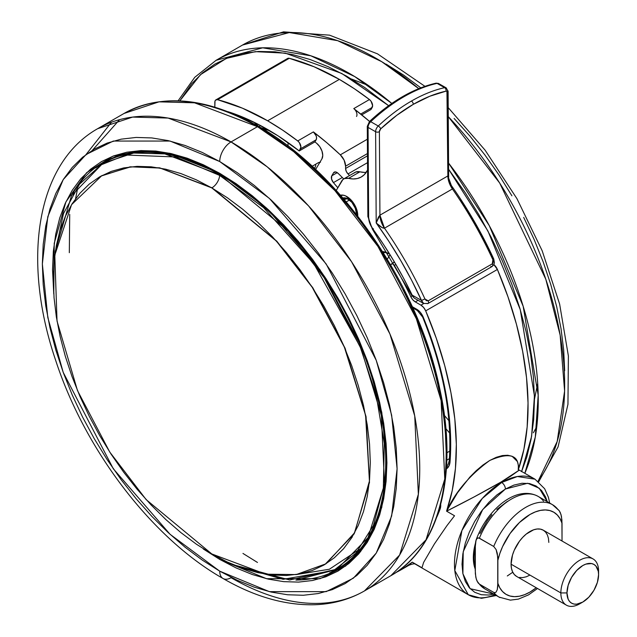 <?xml version="1.0" encoding="UTF-8"?>
<svg xmlns="http://www.w3.org/2000/svg" width="637" height="637" viewBox="0 0 637 637"><rect width="100%" height="100%" fill="white"/><g stroke="black" fill="none" stroke-linecap="round" stroke-linejoin="round"><path stroke-width="0.96" d="M211.803 187.899L160.07 168.057L130.824 166.83L101.856 175.605L71.543 204.684L54.798 255.142L57.027 321.064L77.467 390.529L109.755 452.063L146.16 499.623L211.803 553.951L265.733 574.176L296.189 574.582L325.977 563.801L354.666 532.683L369.436 481.062L365.582 415.356L344.386 347.173L312.186 287.247L276.315 240.993L211.803 187.899A10.948 6.322 120 0 0 212.01 187.78A10.948 6.322 -60 0 1 211.803 187.899L227.337 197.749L242.721 209.27L257.81 222.345L272.461 236.853L286.523 252.65L299.86 269.586L312.353 287.502L323.883 306.214L334.329 325.555L343.59 345.334L351.592 365.351L358.241 385.433L363.48 405.371L367.262 424.975L369.54 444.061L370.304 462.438L369.54 479.94L367.262 496.39L363.48 511.63L358.241 525.517L351.592 537.915L343.59 548.704L334.329 557.781L323.883 565.059L312.353 570.465L299.86 573.953L286.523 575.482L272.461 575.044L257.81 572.639L242.721 568.292L227.337 562.041L211.803 553.951L196.26 544.102L180.876 532.588L165.787 519.505L151.144 505.006L137.082 489.208L123.737 472.264L111.244 454.356L99.722 435.636L89.276 416.295L80.007 396.525L72.013 376.499L65.356 356.425L60.117 336.487L56.343 316.876L54.057 297.798L53.293 279.412L54.057 261.918L56.343 245.468L60.117 230.228L65.356 216.341L72.013 203.944L80.007 193.154L89.276 184.077L99.722 176.799L111.244 171.393L123.737 167.905L137.082 166.368L151.144 166.806L165.787 169.211L180.876 173.559L196.26 179.809L211.803 187.899M100.893 176.13L130.099 166.822L159.672 167.834L212.01 187.78L276.824 241.208L312.847 287.813L345.071 348.176L366.068 416.709L369.484 482.488L354.18 533.806L325.045 564.374L354.18 533.806L369.484 482.488L366.068 416.709L345.071 348.176L312.847 287.813L276.824 241.208L212.01 187.78A10.948 6.322 120 0 0 219.693 175.446L220.76 174.442L220.068 174.849L164.84 153.899L133.643 153.039L102.915 163.239A234.305 135.275 60 0 1 220.068 174.849L219.693 175.446L263.591 207.646L313.874 263.814L360.112 346.639L376.125 394.852L384.294 443.376L383.339 488.117L373.417 525.437L356.051 553.075L333.629 570.505L283.178 579.312L236.08 565.815L283.178 579.312L333.629 570.505L356.051 553.075L373.417 525.437L383.339 488.117L384.294 443.376L376.125 394.852L360.112 346.639L313.874 263.814L263.591 207.646L219.693 175.446A10.948 6.322 -60 0 1 212.01 187.78L159.672 167.834L130.099 166.822L100.893 176.13M95.781 167.897L104.763 161.575A234.838 135.585 -120 0 0 95.781 167.897M72.729 193.521A234.838 135.585 60 0 1 103.441 162.324C135.665 144.695 174.538 148.596 220.06 174.036A1.6 0.924 -60 0 1 219.725 173.304A1.6 0.924 120 0 0 220.06 174.036A1.6 0.924 -60 0 0 220.856 173.957M360.669 551.562L340.914 567.543L338.271 569.072L295.91 580.068A234.838 135.585 60 0 0 338.271 569.072C386.739 542.78 400.689 459.468 370.463 370.885C344.163 289.596 282.932 209.509 220.06 174.036M219.98 558.434A1.6 0.924 120 0 0 219.725 559.405L266.537 578.707L320.037 578.707L345.684 566.014L367.238 542.366L381.77 507.426L386.914 462.876L381.77 412.386L367.238 360.669L320.037 269.825L266.537 208.052L219.725 173.304L203.338 164.768L187.111 158.175L171.194 153.597L155.746 151.057L140.912 150.595L126.843 152.211L113.665 155.89L101.506 161.591L90.486 169.267L80.716 178.838L72.284 190.224L65.269 203.299L59.735 217.942L55.753 234.018L53.341 251.368L52.537 269.825L53.779 294.023L54.241 243.31L65.922 201.865L86.616 172.691L112.924 156.161L141.51 150.571L169.761 153.278L219.725 173.304L236.112 183.687L252.34 195.838L268.257 209.629L283.704 224.933L298.538 241.598L312.608 259.458L325.786 278.353L337.944 298.1L348.965 318.492L358.735 339.354L367.167 360.47L374.182 381.651L379.716 402.68L383.697 423.358L386.11 443.487L386.914 462.876L386.11 481.333L383.697 498.683L379.716 514.76L374.182 529.403L367.167 542.485L358.735 553.864L348.965 563.434L337.944 571.11L325.786 576.819L312.608 580.49L298.538 582.107L283.704 581.645L268.257 579.113L252.34 574.526L236.112 567.933L219.725 559.405A1.6 0.924 -60 0 1 219.98 558.434M219.725 161.535L269.387 198.402L326.152 263.941L376.236 360.327L391.644 415.189L397.098 468.76L391.644 516.026L376.236 553.091L353.368 578.181L326.152 591.646L269.387 591.646L219.725 571.166A16.013 9.244 120 0 0 223.038 578.5A16.013 9.244 -60 0 1 219.725 571.166L170.063 534.3L113.298 468.76L63.214 372.374L47.807 317.513L42.353 263.941L47.807 216.676L63.214 179.61L86.083 154.52L113.298 141.056L170.063 141.056L219.725 161.535A16.013 9.244 -60 0 1 231.048 141.924A16.013 9.244 120 0 0 219.725 161.535L237.107 172.555L254.33 185.447L271.211 200.082L287.606 216.317L303.339 233.994L318.269 252.945L332.251 272.994L345.15 293.936L356.839 315.578L367.207 337.706L376.156 360.112L383.601 382.582L389.462 404.893L393.69 426.83L396.246 448.193L397.098 468.76L396.246 488.34L393.69 506.749L389.462 523.805L383.601 539.34L376.156 553.219L367.207 565.29L356.839 575.45L345.15 583.588L332.251 589.647L318.269 593.541L303.339 595.261L287.606 594.767L271.211 592.076L254.33 587.21L237.107 580.219L219.725 571.166L202.335 560.146L185.12 547.255L168.232 532.62L151.845 516.384L136.111 498.707L121.181 479.757L107.199 459.707L94.3 438.766L82.611 417.124L72.244 394.996L63.294 372.589L55.849 350.119L49.989 327.808L45.76 305.871L43.205 284.516L42.353 263.941L43.205 244.361L45.76 225.952L49.989 208.896L55.849 193.361L63.294 179.483L72.244 167.412L82.611 157.251L94.3 149.114L107.199 143.062L121.181 139.161L136.111 137.441L151.845 137.934L168.232 140.626L185.12 145.491L202.335 152.482L219.725 161.535M364.475 590.921L399.606 555.082L418.358 494.296L414.727 415.929L389.924 333.995L351.544 261.696L308.515 205.862L267.301 166.91L231.048 141.924A266.855 154.074 60 0 1 405.379 377.08A266.855 154.074 60 0 1 364.475 590.921A266.855 154.074 60 0 1 231.048 577.703A16.013 9.244 -60 0 1 223.038 578.5C254.808 596.869 285.607 605.612 315.426 604.712C333.318 603.987 349.673 599.393 364.475 590.921L390.895 575.673A266.855 154.074 -120 0 0 431.798 361.832A266.855 154.074 -120 0 0 257.467 126.675L231.048 141.924L257.467 126.675L293.713 151.662L334.935 190.606L377.956 246.447L416.343 318.739L441.138 400.681L444.777 479.048L426.018 539.826L390.895 575.673C439.434 548.545 458.489 474.812 440.079 390.242C419.305 286.22 341.305 172.675 258.797 126.54A2.667 1.537 120 0 0 257.467 126.675A2.667 1.537 -60 0 1 258.797 126.54A2.667 1.537 -60 0 1 259.355 127.758M413.477 563.068L468.283 594.735A66.718 38.515 -60 0 1 458.059 541.275A66.718 38.515 -60 0 1 501.637 482.488L500.937 482.082L474.135 496.908L446.585 511.169L454.531 515.755L446.871 525.74L434.426 543.91L423.613 562.415L421.973 567.766L412.25 562.153A266.855 154.074 60 0 1 401.079 569.789A266.855 154.074 60 0 1 395.919 572.544L403.165 568.546L412.25 562.153L421.973 567.766L423.613 562.415L434.426 543.91L446.871 525.74L454.531 515.755L446.585 511.169C466.284 501.287 484.399 491.589 500.937 482.082L518.932 470.337M494.965 594.735A66.718 38.515 -60 0 1 468.283 594.735L481.413 598.318L496.334 595.523M446.824 460.153L449.396 458.664L446.824 460.153M446.386 468.904A18.68 10.781 -120 0 0 450.048 461.698A2.667 1.664 -175.7 0 1 449.276 460.408C448.368 464.174 447.54 465.902 446.776 465.591L448.177 467.247L446.768 465.599A16.013 9.244 60 0 1 446.585 465.703M286.722 59.615L287.295 58.7L289.294 58.293L314.097 66.766L339.362 79.386A266.855 154.074 -120 0 1 369.444 99.547L353.782 108.593L369.444 99.547A5.335 3.081 -120 0 1 372.207 107.422L360.725 114.047L372.207 107.422L370.949 109.548L361.736 114.867L370.949 109.548L372.621 105.686L371.068 101.267L369.444 99.547L354.451 88.798L339.362 79.386L267.651 120.791A266.855 154.074 60 0 1 297.742 140.944L313.404 131.907L316.167 135.832L316.573 138.038L316.159 139.782L300.497 148.819L316.159 139.782A5.335 3.081 -120 0 0 313.404 131.907L297.742 140.944A5.335 3.081 60 0 1 300.497 148.819L299.239 150.945L314.901 141.9L299.239 150.945A256.185 147.911 60 0 0 228.118 111.722L235.555 114.278L256.727 123.578L278.058 135.856L299.239 150.945L300.911 147.083L299.366 142.664L297.742 140.944L282.748 130.203L267.651 120.791L242.394 108.163L217.591 99.691L289.294 58.293L217.591 99.691A266.855 154.074 60 0 1 267.651 120.791L339.362 79.386A266.855 154.074 -120 0 0 289.294 58.293A5.335 3.081 -120 0 0 287.629 58.453L215.927 99.85A5.335 3.081 60 0 1 217.591 99.691L215.593 100.097L215.019 101.012L214.82 107.135L214.82 102.294A5.335 3.081 60 0 1 215.927 99.85M518.391 469.493A266.855 154.074 -120 0 0 497.401 269.467L425.691 310.872L423.653 307.512L420.953 305.171L423.772 303.538L420.953 305.171A8.002 4.618 60 0 1 425.691 310.872L497.401 269.467L507.984 296.85L516.44 324.241L522.643 351.282L526.528 377.637L528.033 402.982L527.157 426.981L523.893 449.34L518.295 469.772C519.386 454.961 509.863 451.864 489.726 460.479C469.772 475.035 455.391 491.931 446.585 511.169L457.557 492.704L469.819 477.145L476.237 470.663L482.973 465.002L489.726 460.479L496.295 457.302L502.394 455.559L507.697 455.248L512.084 456.259L517.443 461.594L518.383 465.456L518.295 469.772L518.916 470.377L510.587 476.293L500.937 482.082L501.637 482.488A66.718 38.515 -60 0 1 535 479.183L517.363 476.524L501.637 482.488A5.335 3.081 60 0 1 505.412 489.025L496.948 494.877L488.802 502.426L481.301 511.392L474.724 521.416L469.326 532.126L465.321 543.106L462.844 553.935L462.016 564.191L462.844 573.491L465.321 581.462L469.326 587.816L474.724 592.291L481.301 594.727L488.802 595.03L493.882 594.106L470.13 588.692L462.892 573.714L463.226 551.714L482.711 509.528L505.412 489.025A5.335 3.081 -120 0 0 501.637 482.488L482.273 498.468L461.921 530.502L454.81 570.577L468.283 594.735M259.729 125.131L259.729 127.081L259.729 125.131M260.549 127.559A24.015 13.863 0 0 0 269.371 130.505L260.557 127.559M475.385 543.449A45.362 26.189 120 0 0 475.218 569.088L473.952 564.525L473.339 557.654L473.952 550.073L475.385 543.449M475.218 567.193A45.362 26.189 -60 0 1 475.218 547.685L475.218 567.193M268.91 130.418A12.007 6.935 0 0 0 270.096 130.935L268.217 130.052M340.492 195.217A15.479 8.934 60 0 1 350.032 198.951A15.479 8.934 60 0 1 357.747 216.086M344.291 199.58A9.611 5.55 60 0 1 344.657 199.333A9.611 5.55 60 0 1 348.742 199.437A9.611 5.55 -120 0 0 344.291 199.58M342.921 197.996A11.745 6.776 60 0 1 347.945 198.935A11.745 6.776 60 0 1 350.382 200.766A11.745 6.776 60 0 1 356.25 213.323A11.745 6.776 60 0 1 356.218 214.128M380.711 128.841A157.45 91.577 -60.4 0 1 413.309 104.333A2.667 1.537 -120 0 0 411.406 101.076A160.118 93.129 119.6 0 0 378.259 125.999A2.667 1.027 46.9 0 1 380.711 128.841L396.819 115.281L413.309 104.333L429.816 96.235L445.98 91.163L446.943 91.394L447.859 175.947A16.013 9.244 -120 0 0 452.413 188.958L384.477 228.181A16.013 9.244 60 0 1 379.931 215.171L447.859 175.947L448.655 177.126C447.357 176.011 451.952 188.249 451.346 185.502L447.859 175.947L379.931 215.171L379.389 131.7L380.711 128.841A2.667 1.027 -133.1 0 0 378.259 125.999A5.335 3.105 119.6 0 0 375.615 131.716A2.667 1.529 -0.4 0 0 379.389 131.7A2.667 1.553 -60.4 0 1 380.711 128.841M349.498 200.002L346.249 201.881L349.498 200.002M511.073 564.191A26.682 15.407 120 0 0 516.599 576.413L514.258 574.463L512.514 571.7L511.439 568.236L511.073 564.191L560.855 592.936L511.073 564.191L512.514 555.026L514.258 550.257L519.458 541.235L522.722 537.341L526.266 534.053L533.623 529.801L537.166 528.997L540.431 529.132L543.289 530.191A26.682 15.407 120 0 0 522.722 537.341A26.682 15.407 120 0 0 511.073 564.191M581.318 602.833A26.682 15.407 -60 0 1 566.381 605.15A26.682 15.407 -60 0 1 560.855 592.936A26.682 15.407 120 0 0 579.726 603.828L582.783 602.061A22.367 12.915 -60 0 1 566.97 592.936L560.855 592.936L566.97 592.936L568.172 599.226L569.629 601.543L571.596 603.167L573.993 604.059L576.732 604.171L582.783 602.061L588.835 597.18L593.963 590.26L597.387 582.353L598.589 574.678A22.367 12.915 -60 0 1 582.783 602.061M598.589 571.142L598.589 574.678L598.286 571.285L595.929 566.07L593.963 564.438L591.566 563.554L585.865 564.111L582.783 565.545L576.732 570.426L571.596 577.345L568.172 585.252L566.97 592.936A22.367 12.915 -60 0 1 582.783 565.545A22.367 12.915 -60 0 1 598.589 574.678L598.589 571.142A26.682 15.407 120 0 0 579.726 560.249A26.682 15.407 120 0 0 560.855 592.936A26.682 15.407 -60 0 1 572.504 566.078A26.682 15.407 -60 0 1 593.063 558.928A26.682 15.407 -60 0 1 598.589 571.142M521.655 471.476L526.767 457.199L531.115 439.14L533.687 419.664L534.467 398.969L533.456 377.247L530.645 354.705L526.082 331.566L519.792 308.053L511.853 284.389L502.33 260.804L491.31 237.521L478.913 214.765L465.257 192.764L448.607 169.259L487.95 231.04L520.278 309.678L534.435 395.895L531.6 436.361L521.576 471.667M524.824 473.307L535.303 436.982L538.193 395.203L523.152 306.238L489.304 225.681L448.567 163.08A266.855 154.074 60 0 1 524.824 473.307M538.074 481.261A266.855 154.074 -120 0 0 448.265 116.627L499.679 183.042L545.79 279.205L560.146 335.102L564.597 391.03L557.192 441.473L538.074 481.261M351.481 79.02L368.425 85.493M104.643 162.276L116.89 156.184A234.305 135.275 -120 0 0 106.347 161.257A234.305 135.275 -120 0 0 104.643 162.276M55.164 252.459L63.477 213.626L79.561 184.133L101.156 164.832L125.768 155.014L175.908 156.981L219.693 175.446L175.908 156.981L125.768 155.014L101.156 164.832L79.561 184.133L63.477 213.626L55.164 252.459M116.475 156.328L102.915 163.239L71.463 195.782L55.284 251.217M352.197 537.15L351.799 537.58M233.795 564.884L289.708 579.996L337.22 569.064L368.059 537.596L384.533 484.231L381.34 415.428L359.563 343.478L325.865 280.009L288.083 230.984L220.068 174.849A234.305 135.275 60 0 1 373.131 381.316A234.305 135.275 60 0 1 337.22 569.064L340.652 567.081A234.305 135.275 -120 0 0 350.318 560.496M296.619 574.518L329.361 569.247L359.141 549.468M350.7 560.186L340.652 567.081M564.661 370.71L563.697 350.087L561.03 328.684L556.698 306.716L550.726 284.389L543.186 261.918L534.14 239.52L523.686 217.416M511.909 195.814L498.938 174.92L484.892 154.942L469.907 136.063L454.125 118.474M420.786 87.818L403.555 75.047L386.165 64.146M424.935 86.321L377.518 53.858L329.552 35.162L283.513 31.85L242.538 45.036L289.294 32.559L337.634 40.664L381.627 61.622L418.764 88.647A266.855 154.074 -120 0 0 242.538 45.036L216.118 60.292A266.855 154.074 60 0 1 391.811 103.441L354.721 76.575L310.84 55.793L262.683 47.815L216.118 60.292L194.739 77.324L178.113 100.797M179.825 100.869L200.48 74.664L226.398 58.389L255.357 51.653L285.265 53.142L341.743 73.462L388.634 105.686L364.794 87.572L346.472 76.098L328.166 66.702L310.052 59.48L292.295 54.503L275.08 51.82L258.558 51.454L242.888 53.404L228.237 57.664L214.733 64.178L202.502 72.897L191.681 83.734L179.825 100.869M379.931 215.171L384.477 228.181C382.821 228.404 380.058 226.661 376.204 222.958L379.931 215.171L379.389 131.7A2.667 1.529 179.6 0 1 375.615 131.716L376.204 222.958L378.41 217.169L379.931 215.171M493.261 261.051L492.871 259.745A269.531 155.611 -120 0 0 452.413 188.958L384.477 228.181A269.531 155.611 60 0 1 424.943 298.968L426.336 300.672L428.183 300.847L492.337 263.806L493.054 262.977L493.261 261.051M428.008 303.499A2.667 1.537 -120 0 0 428.183 300.847L424.943 298.968L421.527 300.449L423.605 303.443L414.297 298.156L412.163 295.122L414.297 298.156L411.645 295.186L412.163 295.122L421.527 300.449L424.943 298.968A269.531 155.611 -120 0 0 384.477 228.181L382.073 227.584L376.204 222.958A266.855 154.074 60 0 1 421.527 300.449L412.163 295.122A256.185 147.911 -120 0 0 372.661 228.683L383.585 244.568L393.849 261.003L403.388 277.883L412.163 295.122L411.645 295.186L372.39 229.161L372.661 228.683A13.345 7.7 60 0 1 368.648 217.528L369.731 223.133L372.661 228.683L372.39 229.161L367.868 216.461A2.667 1.529 -0.4 0 0 368.648 217.528A2.667 1.529 179.6 0 1 367.868 216.461L367.286 126.357A2.667 1.529 -0.4 0 0 368.075 127.424L375.615 131.716A5.335 3.105 -60.4 0 1 378.259 125.999A160.118 93.129 -60.4 0 1 411.406 101.076A2.667 1.537 60 0 1 413.309 104.333A157.45 91.577 -60.4 0 1 445.98 91.163A2.667 1.553 -60.4 0 1 447.325 92.484L447.859 175.947L448.448 176.043L448.655 177.118L448.106 91.394A2.667 1.529 179.6 0 1 447.325 92.484A2.667 1.529 -0.4 0 0 448.106 91.394L446.187 87.858A5.335 3.105 119.6 0 0 444.626 87.675A2.667 1.919 77.5 0 1 445.98 91.163A2.667 1.919 -102.5 0 0 444.626 87.675A160.118 93.129 119.6 0 0 411.406 101.076A160.118 93.129 -60.4 0 1 444.626 87.675A5.335 3.105 -60.4 0 1 446.187 87.858A5.335 3.105 -60.4 0 1 446.219 87.874M423.605 303.443L427.976 303.523L492.13 266.481A2.667 1.537 -120 0 0 492.337 263.806L428.183 300.847A2.667 1.537 60 0 1 427.976 303.523A2.667 1.537 60 0 1 426.655 303.395M460.607 200.01L472.455 219.176L483.348 238.899L493.229 259.052L493.771 259.028L492.871 259.745L492.337 263.806A2.667 1.537 60 0 1 492.17 266.457A2.667 1.537 60 0 1 490.808 266.354M449.579 183.305L452.294 187.047L452.413 188.958A269.531 155.611 60 0 1 492.871 259.745L493.771 259.028L494.4 262.786L493.802 264.721L492.13 266.481M447.325 90.319A2.667 1.529 179.6 0 1 448.106 91.394M448.599 178.113L448.329 179.777M551.682 504.249A53.373 30.815 120 0 0 493.715 546.466L496.112 549.572L497.274 553.306L497.863 560.321A47.504 27.423 -60 0 1 529.944 514.513A47.504 27.423 -60 0 1 562.025 523.28L561.436 516.296L560.273 512.538L559.19 510.667L552.478 504.679A53.373 30.815 -60 0 1 557.869 509.425L558.593 509.982M559.19 510.659L560.966 514.425L561.906 519.864L562.025 541.004L562.025 523.28L560.042 518.717L557.311 515.014L553.887 512.275L549.866 510.571L545.344 509.942L540.431 510.396L535.255 511.941L529.944 514.513L519.458 522.507L510.022 533.575L502.577 546.618L499.846 553.473L497.863 560.321L497.863 583.317L499.846 587.887L502.577 591.582L506.001 594.321L510.022 596.025L514.545 596.662L519.458 596.2L524.633 594.663L529.944 592.084L536.25 587.752A47.504 27.423 -60 0 1 497.863 583.317L497.274 589.623L496.119 592.036L495.092 592.657L493.715 592.378A53.373 30.815 120 0 0 499.902 597.562M593.063 558.928L543.289 530.191L545.63 532.134L547.374 534.897L548.449 538.361L548.815 542.406M529.944 575.092L526.266 576.796L522.722 577.6L519.458 577.472M485.561 589.281A53.373 30.815 -60 0 1 479.374 584.097A53.373 30.815 120 0 0 484.765 588.843L499.105 597.124A53.373 30.815 -60 0 1 493.715 592.378L479.374 584.097L476.978 580.992L475.815 577.257L475.218 570.242L475.218 547.247L476.038 540.192C486.644 510.348 515.882 484.383 538.138 496.398A53.373 30.815 120 0 0 479.374 538.185L493.715 546.466A53.373 30.815 -60 0 1 552.478 504.679L538.138 496.398M423.533 303.403L422.307 302.201L411.645 280.296L400.745 260.573L388.904 241.415L376.204 222.958L375.615 131.716L368.075 127.424L368.648 217.528L368.075 127.424A5.335 3.105 -60.4 0 1 370.71 121.707L378.259 125.999L370.71 121.707A5.335 3.105 119.6 0 0 368.075 127.424A2.667 1.529 179.6 0 1 367.286 126.357L369.46 121.524A2.667 1.027 46.9 0 1 370.71 121.707A160.118 93.129 -60.4 0 1 437.086 83.383L444.626 87.675L437.086 83.383A160.118 93.129 119.6 0 0 370.71 121.707A2.667 1.027 -133.1 0 0 369.46 121.524A2.667 1.027 46.9 0 0 369.452 121.532M369.46 121.524C391.437 101.132 413.612 88.352 435.963 83.192A2.667 1.919 77.5 0 1 437.086 83.383A2.667 1.919 -102.5 0 0 435.947 83.192L438.638 83.566A5.335 3.105 119.6 0 0 437.086 83.383A5.335 3.105 -60.4 0 1 438.638 83.566L446.187 87.858M484.765 588.843L477.997 582.783L476.285 579.129L475.337 573.666L475.337 543.966L475.815 540.94L476.97 538.528L477.997 537.915L479.374 538.185A53.373 30.815 -60 0 1 537.341 495.968A53.373 30.815 -60 0 1 543.528 501.144M475.815 540.94L476.97 538.528L478.65 537.907L493.715 546.466L496.112 549.572L497.752 556.897L497.752 586.605L497.274 589.623L496.119 592.036L495.092 592.657L493.715 592.378L479.374 584.097L477.997 582.783M342.706 198.067L347.165 198.529L351.887 202.359L355.287 208.275L356.21 212.392A9.611 5.55 60 0 1 355.932 213.761A9.611 5.55 -120 0 0 356.21 212.384L356.21 214.271M373.465 228.755L372.924 229.041L373.465 228.755M507.299 501.438L496.812 509.433M491.907 514.648L487.377 520.501L479.932 533.543M354.228 172.985L355.836 171.998L359.889 171.823L348.566 178.36L353.105 178.957L357.301 178.535L361.044 177.118L364.245 174.737L367.573 170.063A42.695 24.652 60 0 1 361.33 176.959A42.695 24.652 60 0 1 348.566 178.36L344.513 178.535L342.905 179.523L336.232 190.463L341.663 181.059A16.013 9.244 60 0 1 343.781 178.886A16.013 9.244 60 0 1 348.566 178.36L359.889 171.823A16.013 9.244 -120 0 0 355.104 172.348L343.781 178.886M364.428 172.42L359.889 171.823A42.695 24.652 -120 0 0 366.227 172.364M382.598 251.607A21.347 12.326 60 0 1 388.833 253.709L382.598 251.607M369.388 122.4L368.075 125.266M512.769 572.241L507.299 575.959M357.699 216.747L356.489 208.84L352.006 201.053L345.78 196.005L343.677 195.256L339.903 195.392M258.797 126.54A24.015 13.863 0 0 1 254.378 122.4L258.789 126.54C206.89 97.342 161.973 92.978 124.04 113.458L159.027 101.84L194.564 102.82L257.467 126.675A266.855 154.074 -120 0 0 124.04 113.458L97.62 128.706A266.855 154.074 60 0 1 231.048 141.924L168.144 118.068L132.607 117.089L97.62 128.706C35.68 163.789 21.849 261.194 55.682 360.399C85.087 450.447 152.132 538.313 223.038 578.5M387.312 259.243L389.733 255.15L387.312 259.243M393.857 261.982L393.316 262.89L393.857 261.982M505.412 489.025L513.884 485.099L522.022 483.252L529.522 483.547L536.099 485.983L541.498 490.458L545.511 496.812L547.255 501.669L539.268 488.237L527.659 483.26L505.412 489.025M354.634 109.365L353.782 108.593A5.335 3.081 60 0 1 356.545 116.467M383.713 253.375L384.573 251.918L383.713 253.375M448.91 420.699L444.427 415.475L448.91 420.699M314.67 168.574L315.817 165.087M318.643 162.578L320.53 162.148M353.782 108.593L369.556 121.436A266.855 154.074 -120 0 0 353.782 108.593M518.876 469.875L518.144 469.158M414.034 563.419L412.25 562.153L408.803 565.33C411.637 564.151 413.716 563.673 415.037 563.888M497.401 269.467L493.866 264.61A8.002 4.618 -120 0 1 497.401 269.467M288.035 146.048L288.035 142.6L288.035 146.048M338.088 173.336A242.84 140.204 60 0 1 343.733 178.917A242.84 140.204 60 0 0 338.088 173.336A5.335 3.081 60 0 0 334.218 172.149L334.234 172.141A5.335 3.081 60 0 0 333.525 172.85L335.46 171.91L338.088 173.336M337.252 172.643L331.773 175.812L333.525 172.85L331.773 175.812L337.252 172.643M333.422 182.628A5.335 3.081 60 0 1 331.773 175.812L331.543 179.005L333.422 182.628L342.316 177.492L333.422 182.628L337.809 187.74L333.422 182.628M319.925 162.22A16.546 9.555 -120 0 0 317.974 162.905L312.17 166.257M321.932 158.836L315.626 169.474L321.932 158.836A10.678 6.163 60 0 0 316.589 143.229L319.766 146.685L321.972 151.057L322.752 155.412L321.932 158.836M314.901 141.9A256.185 147.911 60 0 1 316.589 143.229A256.185 147.911 60 0 0 314.901 141.9L316.159 139.782L314.901 141.9M340.317 154.839L367.374 139.216L340.317 154.839A10.678 6.163 60 0 1 345.588 166.185L367.461 153.557L345.588 166.185L344.131 160.198L340.317 154.839L326.98 142.863L313.404 131.907A266.855 154.074 60 0 1 340.317 154.839M367.477 155.834L345.588 168.471L345.588 166.185L345.588 168.471L367.477 155.834M348.001 173.933A5.335 3.081 60 0 1 345.588 168.471L346.249 171.321L348.001 173.933A253.518 146.367 60 0 1 349.57 175.549L348.001 173.933L367.525 162.658L348.001 173.933M449.698 433.096L445.876 428.637L449.698 433.096M446.943 452.724L449.778 451.084L446.943 452.724M445.828 469.206L448.743 466.38L450.048 461.698A258.853 149.448 -120 0 0 423.223 317.138L430.421 335.978L436.584 354.833L441.664 373.593L445.637 392.121L448.48 410.308L450.168 428.048L450.693 445.207L450.048 461.698A2.667 1.664 4.3 0 1 449.276 460.408A2.667 1.664 -175.7 0 1 450.056 459.341M423.223 317.138A2.667 0.502 157.7 0 1 422.642 317.059A2.667 0.502 -22.3 0 0 423.223 317.138A10.678 6.163 -120 0 0 416.813 309.311A2.667 1.537 120 0 0 417.362 310.53A2.667 1.537 -60 0 1 416.813 309.311L412.298 306.708L418.708 310.689L420.484 312.528L423.223 317.138M413.389 307.337A2.667 1.537 -60 0 1 412.696 307.583M391.333 264.188L390.792 265.103L391.333 264.188A2.667 1.537 60 0 1 391.675 263.837A2.667 1.537 60 0 1 394.343 265.374L395.473 264.729L394.343 265.374A253.518 146.367 60 0 1 410.793 296.699L412.067 295.958L410.793 296.699A253.518 146.367 -120 0 0 394.343 265.374L392.718 263.829L391.333 264.188M415.308 301.906A8.002 4.618 60 0 1 410.793 296.699L412.784 299.764L415.308 301.906L418.087 300.306L415.308 301.906L420.953 305.171L415.308 301.906M425.691 310.872A266.855 154.074 60 0 1 446.585 511.169L452.19 490.737L455.447 468.386L456.331 444.379L454.818 419.042L450.94 392.679L444.73 365.638L436.281 338.247L425.691 310.872M518.295 469.772L518.916 470.377M408.835 565.314L401.079 569.789M439.673 508.183A2.667 1.967 20.4 0 0 440.183 508.867A13.345 7.7 -120 0 0 440.685 504.52L440.183 508.867A2.667 1.967 -159.6 0 1 439.673 508.183M436.863 516.957A258.853 149.448 -120 0 0 440.183 508.867L436.863 516.965M119.597 119.645L92.453 150.213M77.38 189.643L75.564 198.72M257.467 562.455L242.96 553.434M69.322 252.69L69.712 214.422M86.011 154.576L111.483 122.216M446.163 451.33L445.263 429.664L442.572 407.17L438.121 384.063L431.942 360.566L424.107 336.909L414.679 313.308L403.754 290.002M391.444 267.206L377.86 245.149L363.138 224.033M347.412 204.071L330.842 185.455L313.579 168.359L295.799 152.944L277.66 139.368M203.338 549.014L219.725 559.405M329.616 572.918A234.838 135.585 -120 0 0 339.585 568.3L329.616 572.918M106.084 160.795L103.441 162.324M516.599 576.413L566.381 605.15M448.209 107.637L485.123 150.197L516.957 198.688L542.191 250.803L559.628 304.056L568.387 356.003L567.957 404.304L558.076 446.895L538.703 481.779M536.776 426.639L533.392 432.786M537.692 383.267L534.467 399.288M345.915 198.919L344.45 199.763M451.346 185.502C467.741 208.713 481.883 233.222 493.771 259.02M499.105 597.124L510.364 600.134L518.422 599.106L528.519 594.886L537.524 588.492M549.707 503.079L548.393 497.266L544.667 488.77L535 479.183L518.844 469.859M449.276 460.408C452.302 416.295 443.424 368.512 422.642 317.059L417.362 310.53L412.856 307.926M391.683 263.829L394.12 262.428"/></g></svg>
